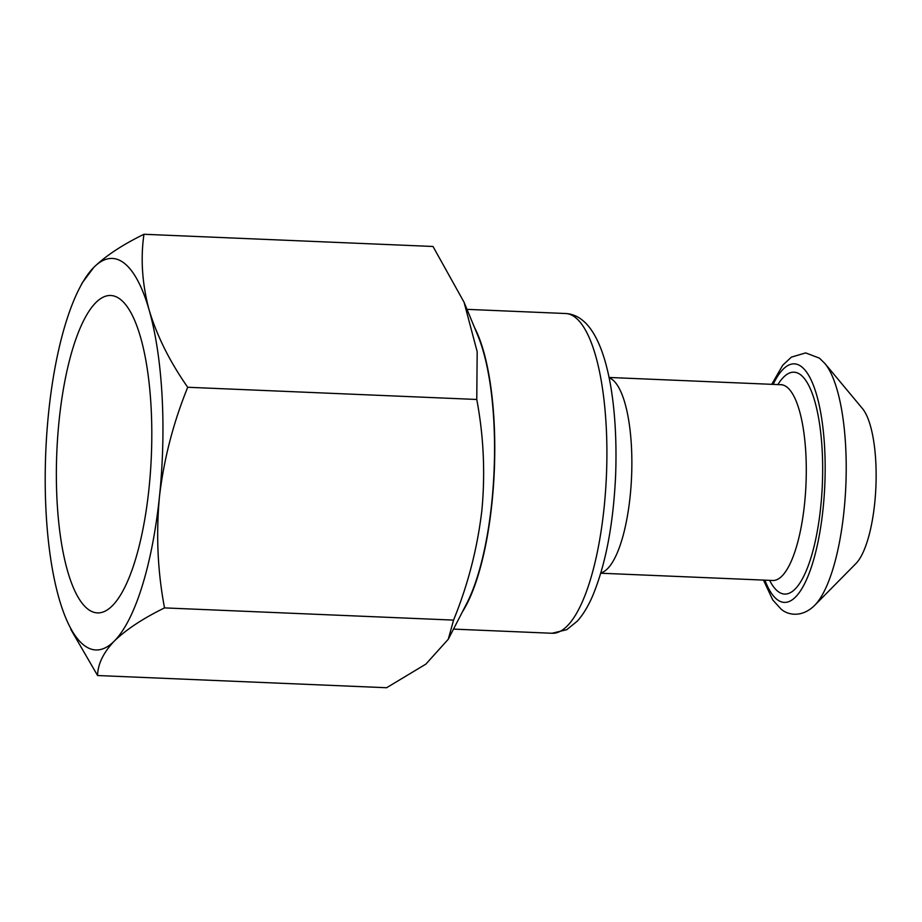 <?xml version="1.0" encoding="UTF-8"?>
<svg xmlns="http://www.w3.org/2000/svg" width="922" height="922" viewBox="0 0 922 922"><rect width="100%" height="100%" fill="white"/><g stroke="black" fill="none" stroke-linecap="round" stroke-linejoin="round"><path stroke-width="1.38" d="M148.961 488.798A158.838 47.31 -87.6 0 0 111.239 295.524A158.838 47.31 -87.6 0 0 59.204 419.591A158.838 47.31 -87.6 0 0 97.836 612.911A158.838 47.31 -87.6 0 0 148.961 488.798M97.582 675.526L386.618 687.731L425.872 664.117L448.276 639.234L466.647 603.633A159.264 47.437 -87.6 0 0 491.691 503.354A159.264 47.437 -87.6 0 0 477.953 335.85L464.066 302.243L432.994 246.474L143.959 234.269C140.444 258.794 142.172 284.057 149.145 310.057A195.937 58.351 -87.6 0 0 93.79 267.38A195.937 58.351 -87.6 0 0 79.534 288.137A195.937 58.351 -87.6 0 0 48.728 411.512A195.937 58.351 -87.6 0 0 59.008 598.332A195.937 58.351 -87.6 0 0 65.623 617.59A195.937 58.351 -87.6 0 0 114.363 641.009A195.937 58.351 -87.6 0 0 159.437 496.877A195.937 58.351 -87.6 0 0 149.145 310.057C157.063 336.161 169.913 361.897 187.719 387.263C173.209 422.991 163.782 459.525 159.437 496.877C155.956 534.725 157.65 571.732 164.531 607.898C142.945 618.489 126.222 629.53 114.363 641.009C103.402 652.557 97.813 664.059 97.582 675.526L70.775 629.334M448.276 639.234L453.566 620.103C467.961 584.813 477.389 548.279 481.86 510.488C485.364 473.113 483.67 436.106 476.766 399.468L477.181 351.72L464.066 302.243M600.729 573.346L603.622 571.744A97.974 29.181 -87.6 0 0 631.524 477.746A97.974 29.181 -87.6 0 0 612.473 379.703A97.974 29.181 -87.6 0 0 611.747 379.173L609.004 377.329M763.485 580.088L772.763 599.98L781.003 609.027C787.515 614.986 801.667 618.166 814.645 605.385L855.916 563.572A81.643 24.318 -87.6 0 0 875.9 486.781A81.643 24.318 -87.6 0 0 862.462 408.573L824.856 363.441L819.428 358.139L805.667 352.907L791.399 357.125L782.686 365.273L771.749 384.324M474.427 327.31A160.013 47.656 92.4 0 1 494.307 470.669A160.013 47.656 92.4 0 1 462.418 611.839M82.335 282.766L93.79 267.38C105.661 255.867 122.384 244.826 143.959 234.269M453.566 620.103L164.531 607.898M476.766 399.468L187.719 387.263M565.578 313.515C571.502 313.837 576.942 315.912 581.863 319.75C607.114 338.985 618.224 404.02 615.619 475.429C613.337 524.33 605.685 564.448 592.685 595.808C588.19 606.261 583.084 614.686 577.345 621.094L566.73 629.691L552.071 633.264A160.013 47.656 -87.6 0 0 605.489 491.922A160.013 47.656 -87.6 0 0 575.224 317.352A160.013 47.656 -87.6 0 0 565.578 313.515L467.005 309.354M773.454 580.526L772.717 580.48A97.974 29.181 -87.6 0 0 805.425 493.95A97.974 29.181 -87.6 0 0 786.892 387.067A97.974 29.181 -87.6 0 0 780.992 384.716L609.212 377.467M769.628 580.353A111.032 33.065 -87.6 0 0 777.938 591.394A111.032 33.065 -87.6 0 0 820.684 507.307A111.032 33.065 -87.6 0 0 800.688 374.851A111.032 33.065 -87.6 0 0 777.903 384.589M764.891 580.145A119.364 35.543 -87.6 0 0 777.085 599.519A119.364 35.543 -87.6 0 0 823.035 509.128A119.364 35.543 -87.6 0 0 801.552 366.726A119.364 35.543 -87.6 0 0 773.155 384.382M814.645 605.385A127.443 37.952 -87.6 0 0 845.843 485.514A127.443 37.952 -87.6 0 0 824.856 363.441M780.992 384.716L781.971 384.589M772.717 580.48L600.948 573.23M552.071 633.264L453.509 629.104M79.534 288.137L82.312 282.754M65.623 617.59L66.522 619.768"/></g></svg>

